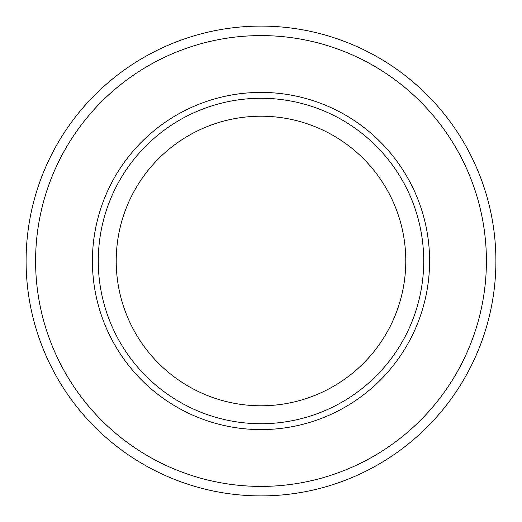 <?xml version="1.0" encoding="UTF-8"?>
<svg xmlns="http://www.w3.org/2000/svg" width="522" height="522" viewBox="0 0 522 522"><rect width="100%" height="100%" fill="white"/><g stroke="black" fill="none" stroke-linecap="round" stroke-linejoin="round"><path stroke-width="0.78" d="M261 116.217A144.783 144.783 0 0 0 116.217 261A144.783 144.783 0 0 0 261 405.783A144.783 144.783 0 0 0 405.783 261A144.783 144.783 0 0 0 261 116.217M261 423.72A162.72 162.72 0 0 0 423.72 261A162.72 162.72 0 0 0 261 98.28A162.72 162.72 0 0 0 98.28 261A162.72 162.72 0 0 0 261 423.72M261 26.1A234.9 234.9 0 0 1 495.9 261A234.9 234.9 0 0 1 261 495.9A234.9 234.9 0 0 1 26.1 261A234.9 234.9 0 0 1 261 26.1A234.9 234.9 0 0 0 26.1 261A234.9 234.9 0 0 0 261 495.9M261 429.593A168.593 168.593 0 0 0 429.593 261A168.593 168.593 0 0 0 261 92.407A168.593 168.593 0 0 0 92.407 261A168.593 168.593 0 0 0 261 429.593M261 486.406A225.406 225.406 0 0 0 486.406 261A225.406 225.406 0 0 0 261 35.594A225.406 225.406 0 0 0 35.594 261A225.406 225.406 0 0 0 261 486.406"/></g></svg>
